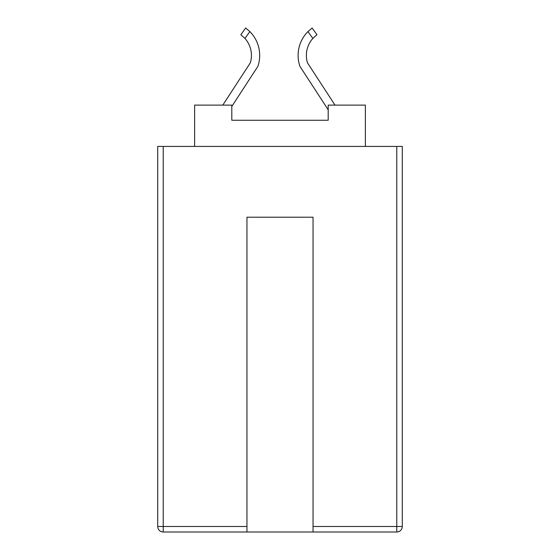 <?xml version="1.0" encoding="UTF-8"?>
<svg xmlns="http://www.w3.org/2000/svg" width="560" height="560" viewBox="0 0 560 560"><rect width="100%" height="100%" fill="white"/><g stroke="black" fill="none" stroke-linecap="round" stroke-linejoin="round"><path stroke-width="0.84" d="M246.953 532L163.226 532A5.509 5.509 0 0 1 157.717 526.491L157.717 146.426L402.283 146.426L402.283 526.491A5.509 5.509 0 0 1 396.774 532L313.047 532L313.047 217.203L246.953 217.203L246.953 532L313.047 532M194.621 146.426L194.621 105.112L231.805 105.112L231.805 120.26L328.195 120.26L328.195 105.112L365.379 105.112L365.379 146.426M328.195 120.26L231.805 120.26M245.679 28L249.879 31.598L244.944 38.409L240.835 34.692L245.679 28L249.879 31.598A33.859 33.859 0 0 1 257.866 66.395L231.805 106.428M244.944 38.409A25.599 25.599 0 0 1 250.341 62.804L222.796 105.112M307.461 62.804A25.599 25.599 0 0 1 312.851 38.409L307.923 31.598L312.116 28L316.96 34.692L312.851 38.409A25.599 25.599 0 0 0 307.461 62.804L334.999 105.112M307.923 31.598A33.859 33.859 0 0 0 299.936 66.395L328.195 109.809M163.226 146.426L163.226 526.491L246.953 526.491M313.047 526.491L396.774 526.491L396.774 146.426M163.226 532L163.226 526.491L157.717 526.491M402.283 526.491L396.774 526.491L396.774 532"/></g></svg>
